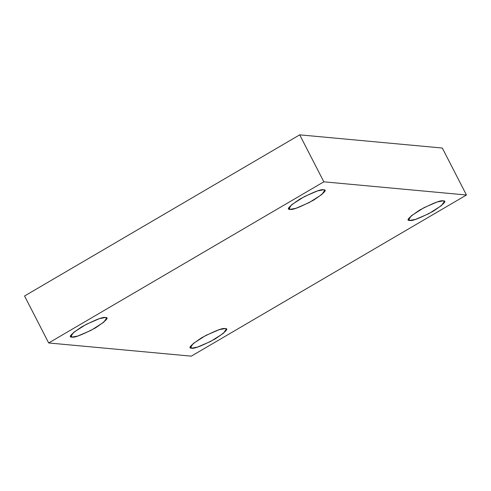 <?xml version="1.0" encoding="UTF-8"?>
<svg xmlns="http://www.w3.org/2000/svg" width="491" height="491" viewBox="0 0 491 491"><rect width="100%" height="100%" fill="white"/><g stroke="black" fill="none" stroke-linecap="round" stroke-linejoin="round"><path stroke-width="0.74" d="M408.757 218.544L409.733 220.447L415.638 219.348L428.809 213.683L441.458 205.612L444.38 201.439L443.158 200.868C447.289 200.604 443.956 204.072 433.166 211.277C419.768 218.237 411.955 221.294 409.733 220.447C405.603 220.705 408.935 217.237 419.725 210.031C433.123 203.071 440.93 200.015 443.158 200.868L437.248 201.961L424.083 207.625L411.427 215.696L408.512 219.87L409.733 220.447L408.757 218.544M289.089 207.478L290.064 209.381L295.969 208.282L309.14 202.617L321.789 194.546L324.711 190.373L323.489 189.802C327.62 189.538 324.287 193.006 313.497 200.211C300.099 207.171 292.286 210.228 290.064 209.381C285.934 209.639 289.267 206.171 300.056 198.965C313.454 192.006 321.267 188.949 323.489 189.802L317.585 190.895L304.414 196.56L291.764 204.63L288.843 208.804L290.064 209.381L289.089 207.478M71.005 335.206L71.981 337.102L77.891 336.01L91.056 330.345L103.711 322.274L106.627 318.1L105.412 317.524C109.536 317.266 106.203 320.733 95.414 327.939C82.015 334.899 74.209 337.955 71.981 337.102C67.85 337.366 71.183 333.898 81.972 326.693C95.371 319.733 103.184 316.677 105.412 317.524L99.501 318.622L86.33 324.287L73.681 332.358L70.765 336.531L71.981 337.102L71.005 335.206M190.674 346.272L191.65 348.168L197.56 347.076L210.725 341.411L223.38 333.34L226.296 329.166L225.074 328.589C229.205 328.332 225.872 331.799 215.083 339.005C201.684 345.965 193.877 349.021 191.65 348.168C187.519 348.432 190.852 344.964 201.641 337.759C215.04 330.799 222.853 327.743 225.074 328.589L219.17 329.688L205.999 335.353L193.35 343.424L190.428 347.597L191.65 348.168L190.674 346.272M191.3 356.153L48.689 342.963L24.55 295.993L48.689 342.963L323.839 181.817L299.7 134.847L24.55 295.993L299.7 134.847L323.839 181.817L466.45 195.007L442.311 148.036L299.7 134.847L442.311 148.036L466.45 195.007L191.3 356.153L466.45 195.007L323.839 181.817L48.689 342.963L191.3 356.153"/></g></svg>
